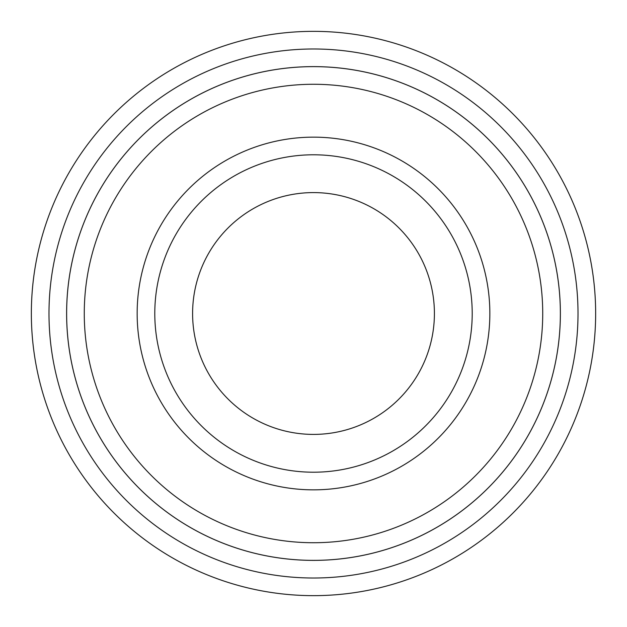 <?xml version="1.0" encoding="UTF-8"?>
<svg xmlns="http://www.w3.org/2000/svg" width="627" height="627" viewBox="0 0 627 627"><rect width="100%" height="100%" fill="white"/><g stroke="black" fill="none" stroke-linecap="round" stroke-linejoin="round"><path stroke-width="0.94" d="M84.269 313.5A229.231 229.231 0 0 0 428.116 512.016A229.231 229.231 0 0 0 428.116 114.984A229.231 229.231 0 0 0 84.269 313.5M66.634 313.5A246.866 246.866 0 0 0 313.5 560.366A246.866 246.866 0 0 0 560.366 313.5A246.866 246.866 0 0 0 313.5 66.634A246.866 246.866 0 0 0 66.634 313.5M472.209 313.5A158.709 158.709 0 0 1 234.145 450.946A158.709 158.709 0 0 1 234.145 176.054A158.709 158.709 0 0 1 472.209 313.5M434.409 313.5A120.909 120.909 0 0 1 253.049 418.209A120.909 120.909 0 0 1 253.049 208.791A120.909 120.909 0 0 1 434.409 313.5M48.984 313.5A264.516 264.516 0 0 0 445.758 542.574A264.516 264.516 0 0 0 445.758 84.426A264.516 264.516 0 0 0 48.984 313.5M560.381 313.5A246.881 246.881 0 0 1 190.059 527.307A246.881 246.881 0 0 1 190.059 99.693A246.881 246.881 0 0 1 560.381 313.5M595.65 313.5A282.15 282.15 0 0 0 313.5 31.35A282.15 282.15 0 0 0 31.35 313.5A282.15 282.15 0 0 0 313.5 595.65A282.15 282.15 0 0 0 595.65 313.5M137.156 313.5A176.344 176.344 0 0 0 401.672 466.222A176.344 176.344 0 0 0 401.672 160.778A176.344 176.344 0 0 0 137.156 313.5"/></g></svg>
